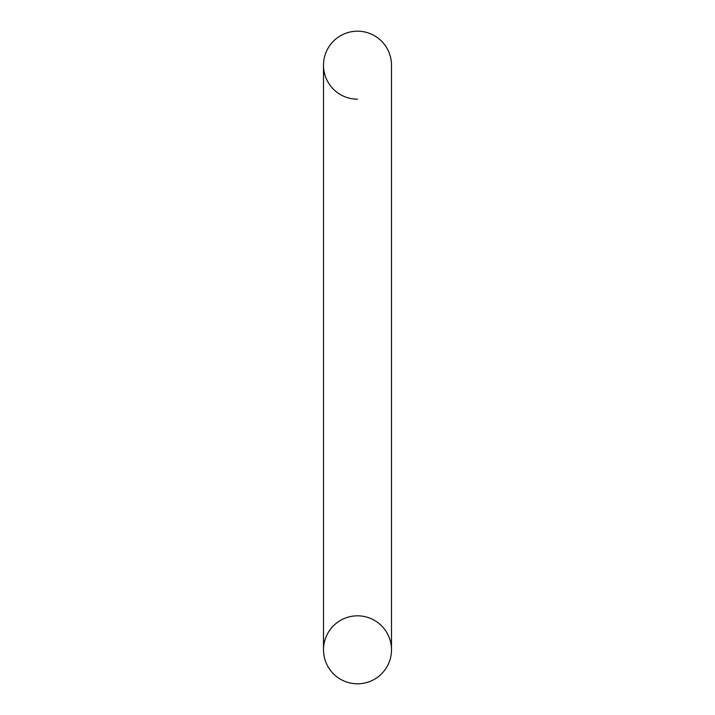 <?xml version="1.0" encoding="UTF-8"?>
<svg xmlns="http://www.w3.org/2000/svg" width="715" height="715" viewBox="0 0 715 715"><rect width="100%" height="100%" fill="white"/><g stroke="black" fill="none" stroke-linecap="round" stroke-linejoin="round"><path stroke-width="1.07" d="M391.489 649.81A33.989 33.989 0 0 1 357.5 683.808A33.989 33.989 0 0 1 323.511 649.81A33.989 33.989 0 0 1 357.5 615.821A33.989 33.989 0 0 1 391.489 649.81A33.989 33.989 0 0 1 357.5 683.808A33.989 33.989 0 0 1 323.511 649.81L323.511 65.19A33.989 33.989 0 0 0 357.5 99.179A33.989 33.989 0 0 1 323.511 65.19A33.989 33.989 0 0 1 357.5 31.192A33.989 33.989 0 0 1 391.489 65.19A33.989 33.989 0 0 0 357.5 31.192A33.989 33.989 0 0 0 323.511 65.19A33.989 33.989 0 0 1 357.5 31.192A33.989 33.989 0 0 1 391.489 65.19L391.489 649.81"/></g></svg>
